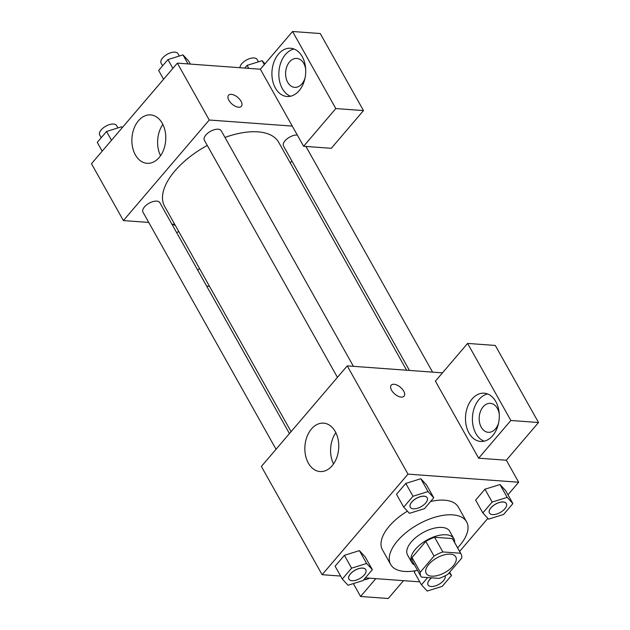 <?xml version="1.0" encoding="UTF-8"?>
<svg xmlns="http://www.w3.org/2000/svg" width="630" height="630" viewBox="0 0 630 630"><rect width="100%" height="100%" fill="white"/><g stroke="black" fill="none" stroke-linecap="round" stroke-linejoin="round"><path stroke-width="0.94" d="M450.379 554.164A16.931 8.355 -29.3 0 1 455.758 556.881A16.931 8.355 -29.3 0 1 445.079 572.449A16.931 8.355 -29.3 0 1 426.226 573.45A16.931 8.355 -29.3 0 1 432.456 560.858A16.931 8.355 -29.3 0 1 450.379 554.164M434.038 556.085L420.273 572.213A22.987 11.348 -29.3 0 0 420.942 576.418A22.987 11.348 -29.3 0 0 421.383 577.088L439.134 578.387A22.987 11.348 -29.3 0 0 447.946 574.237L461.711 558.117A22.987 11.348 -29.3 0 0 461.042 553.912A22.987 11.348 -29.3 0 0 460.601 553.242L442.851 551.943A22.987 11.348 -29.3 0 0 434.038 556.085L425.801 541.406L412.036 557.534L420.273 572.213M460.601 553.242L452.364 538.563L434.613 537.264L442.851 551.943M452.364 538.563A22.987 11.348 -29.3 0 1 452.805 539.233L461.042 553.912M420.942 576.418L412.705 561.74A22.987 11.348 -29.3 0 1 412.036 557.534M425.801 541.406A22.987 11.348 -29.3 0 1 434.613 537.264M454.624 542.469A24.192 11.938 150.7 0 0 453.852 538.65A24.192 11.938 150.7 0 0 426.912 540.075A24.192 11.938 150.7 0 0 411.658 562.322A24.192 11.938 150.7 0 0 414.524 564.976M411.658 562.322L407.539 554.983A24.192 11.938 -29.3 0 1 416.446 536.996A24.192 11.938 -29.3 0 1 442.055 527.436A24.192 11.938 -29.3 0 1 449.733 531.31L453.852 538.65M417.517 570.308A43.541 21.491 -29.3 0 1 390.663 564.456A43.541 21.491 -29.3 0 1 406.697 532.074A43.541 21.491 -29.3 0 1 452.789 514.86A43.541 21.491 -29.3 0 1 466.609 521.837A43.541 21.491 -29.3 0 1 457.616 547.809M430.558 501.519A43.541 21.491 -29.3 0 1 444.552 500.181A43.541 21.491 -29.3 0 1 458.372 507.158L466.609 521.837M390.663 564.456L382.426 549.777A43.541 21.491 -29.3 0 1 407.421 511.166M459.632 551.4L487.848 518.348M507.969 494.778L518.679 482.233L407.988 474.13L322.119 574.702L340.625 576.056M365.376 577.867L419.777 581.852M512.899 503.575L505.693 490.731L499.968 484.525L484.942 489.211L475.642 500.094L482.848 512.938L488.581 519.144L503.606 514.458L512.899 503.575L507.174 497.369L492.148 502.055L482.848 512.938M414.249 572.001L415.32 570.748L414.249 572.001L421.454 584.845L427.187 591.05L442.213 586.365L451.505 575.481L449.103 572.883M372.361 569.685L365.156 556.841L359.423 550.636L344.397 555.321L335.105 566.205L342.31 579.049L348.043 585.254L363.061 580.569L372.361 569.685L366.628 563.48L351.603 568.165L342.31 579.049M433.755 497.779L426.549 484.935L420.816 478.729L405.791 483.415L396.498 494.298L403.704 507.142L409.437 513.348L424.462 508.662L433.755 497.779L428.022 491.573L412.997 496.259L403.704 507.142M442.473 372.85L347.232 365.88L261.371 466.444L322.119 574.702M369.503 578.167A24.192 16.868 94.2 0 1 363.762 579.75M375.819 578.631L360.58 596.476L353.359 583.593M364.589 578.789A24.192 16.868 -85.8 0 0 366.061 579.466M360.58 596.476L388.253 598.5L403.491 580.655M332.136 465.759A24.271 16.916 94.2 0 1 320.032 471.555A24.271 16.916 94.2 0 1 304.936 446.119A24.271 16.916 94.2 0 1 323.576 423.147A24.271 16.916 94.2 0 1 338.137 439.535A24.271 16.916 94.2 0 1 332.136 465.759M347.232 365.88L407.988 474.13M335.822 432.637A24.271 16.916 -85.8 0 0 333.53 463.948M403.696 391.128A8.466 4.402 -139.5 0 1 404.082 396.175A8.466 4.402 -139.5 0 1 394.782 394.034A8.466 4.402 -139.5 0 1 391.206 385.182A8.466 4.402 -139.5 0 1 397.223 385.182A8.466 4.402 -139.5 0 1 403.696 391.128M478.65 458.191L510.851 420.478L467.602 343.421L435.401 381.134L478.65 458.191L506.323 460.215L518.679 482.233M404.082 396.183A8.466 4.402 40.5 0 0 403.688 391.128A8.466 4.402 40.5 0 0 397.223 385.19A8.466 4.402 40.5 0 0 391.198 385.19M492.691 435.669A24.192 16.868 94.2 0 1 480.627 441.441A24.192 16.868 94.2 0 1 465.578 416.084A24.192 16.868 94.2 0 1 484.163 393.191A24.192 16.868 94.2 0 1 498.669 409.524A24.192 16.868 94.2 0 1 492.691 435.669M487.581 393.963A24.192 16.868 -85.8 0 0 472.492 416.595A24.192 16.868 -85.8 0 0 484.123 441.181M498.621 422.88A14.514 10.119 94.2 0 1 488.25 432.298A14.514 10.119 94.2 0 1 481.265 427.25A14.514 10.119 94.2 0 1 480.462 411.429A14.514 10.119 94.2 0 1 490.368 403.35A14.514 10.119 94.2 0 1 497.361 408.397A14.514 10.119 94.2 0 1 499.259 414.186M467.602 343.421L495.274 345.445L538.524 422.509L510.851 420.478M506.323 460.215L538.524 422.509M224.981 137.427A65.41 32.28 -29.3 0 1 257.954 131.859A65.41 32.28 -29.3 0 1 278.72 142.341L406.602 370.227M291.068 431.66L164.635 206.364A65.41 32.28 -29.3 0 1 207.278 145.428M353.43 366.329L221.24 130.764A9.678 4.772 150.7 0 0 210.467 131.331A9.678 4.772 150.7 0 0 204.364 140.238L337.428 377.362M409.437 370.432L283.508 146.026A9.678 4.772 -29.3 0 1 287.059 138.844A9.678 4.772 -29.3 0 1 297.289 135.009M276.034 449.269L142.971 212.137A9.678 4.772 -29.3 0 1 146.53 204.947A9.678 4.772 -29.3 0 1 156.775 201.12A9.678 4.772 -29.3 0 1 159.847 202.671L289.43 433.582M291.903 160.981L290.257 162.902M292.281 126.094L303.613 146.278L335.806 108.565L292.564 31.5L260.363 69.213L292.281 126.094L209.262 120.015L123.393 220.579L148.743 222.437M171.888 224.13L174.723 224.343M335.806 108.565L363.486 110.589L320.237 33.524L292.564 31.5M363.486 110.589L331.286 148.302L303.613 146.278M175.329 225.422A14.514 10.119 94.2 0 1 172.746 224.193M178.668 231.368A24.192 16.868 94.2 0 1 176.731 232.761M305.046 77.931A14.514 10.119 94.2 0 1 294.683 87.357A14.514 10.119 94.2 0 1 285.65 72.143A14.514 10.119 94.2 0 1 296.801 58.409A14.514 10.119 94.2 0 1 303.786 63.449A14.514 10.119 94.2 0 1 305.684 69.237M294.005 49.014A24.192 16.868 -85.8 0 0 278.917 71.647A24.192 16.868 -85.8 0 0 290.548 96.24M299.116 90.72A24.192 16.868 94.2 0 1 287.052 96.5A24.192 16.868 94.2 0 1 272.002 71.143A24.192 16.868 94.2 0 1 290.587 48.25A24.192 16.868 94.2 0 1 305.101 64.575A24.192 16.868 94.2 0 1 299.116 90.72M199.403 268.325L197.765 270.246M206.664 286.107L209.499 286.311M260.363 69.213L177.345 63.134L91.476 163.706L123.393 220.579M135.363 154.87A24.271 16.916 94.2 0 1 134.025 128.418A24.271 16.916 94.2 0 1 150.594 114.904A24.271 16.916 94.2 0 1 165.698 140.34A24.271 16.916 94.2 0 1 147.05 163.312A24.271 16.916 94.2 0 1 135.363 154.87M177.345 63.134L209.262 120.015M162.839 124.394A24.271 16.916 -85.8 0 0 160.548 155.704M241.392 106.281A8.466 4.402 40.5 0 0 241.007 101.233A8.466 4.402 -139.5 0 1 241.4 106.281A8.466 4.402 -139.5 0 1 232.1 104.131A8.466 4.402 -139.5 0 1 228.517 95.287A8.466 4.402 -139.5 0 1 234.541 95.28A8.466 4.402 -139.5 0 1 241.014 101.225A8.466 4.402 40.5 0 0 234.533 95.287A8.466 4.402 40.5 0 0 228.517 95.287M190.378 64.087L188.701 61.094L182.968 54.889L167.942 59.574L158.65 70.458L163.579 79.254M182.968 54.889L188.031 63.913M167.942 59.574L172.88 68.363M162.603 65.827L161.115 63.173A9.678 4.772 -29.3 0 1 164.682 55.975A9.678 4.772 -29.3 0 1 174.919 52.148A9.678 4.772 -29.3 0 1 177.991 53.7L179.298 56.031M122.307 127.591L121.574 126.795L106.549 131.481L97.256 142.364L102.186 151.161M121.574 126.795L122.133 127.796M106.549 131.481L111.486 140.269M101.21 137.734L99.721 135.08A9.678 4.772 -29.3 0 1 103.288 127.882A9.678 4.772 -29.3 0 1 113.526 124.055A9.678 4.772 -29.3 0 1 116.597 125.606L117.904 127.937M264.986 63.795L262.119 60.685L247.094 65.37L244.779 68.072M262.119 60.685L264.309 64.591M247.094 65.37L248.771 68.363M239.943 67.717A9.678 4.772 -29.3 0 1 244.826 61.031A9.678 4.772 -29.3 0 1 254.071 57.944A9.678 4.772 -29.3 0 1 257.142 59.496L258.45 61.827M410.311 507.229A9.678 4.772 -29.3 0 1 410.287 507.197A9.678 4.772 -29.3 0 1 413.855 499.999A9.678 4.772 -29.3 0 1 424.1 496.172A9.678 4.772 -29.3 0 1 427.172 497.724A9.678 4.772 -29.3 0 1 427.187 497.755L427.203 497.787A9.678 4.772 -29.3 0 1 421.1 506.685A9.678 4.772 -29.3 0 1 410.327 507.252A9.678 4.772 -29.3 0 1 413.886 500.062A9.678 4.772 -29.3 0 1 424.132 496.235A9.678 4.772 -29.3 0 1 427.203 497.787M426.549 484.935L420.816 478.729L428.022 491.573M420.816 478.729L405.791 483.415L412.997 496.259M405.791 483.415L396.498 494.298M348.91 579.127A9.678 4.772 -29.3 0 1 348.894 579.104A9.678 4.772 -29.3 0 1 352.461 571.906A9.678 4.772 -29.3 0 1 362.699 568.079A9.678 4.772 -29.3 0 1 365.77 569.63A9.678 4.772 -29.3 0 1 365.786 569.662A9.678 4.772 -29.3 0 1 359.706 578.592A9.678 4.772 -29.3 0 1 348.933 579.159A9.678 4.772 -29.3 0 1 352.493 571.961A9.678 4.772 -29.3 0 1 362.738 568.142A9.678 4.772 -29.3 0 1 365.809 569.693L365.77 569.63M365.156 556.841L359.423 550.636L366.628 563.48M359.423 550.636L344.397 555.321L351.603 568.165M344.397 555.321L335.105 566.205M489.455 513.017A9.678 4.772 -29.3 0 1 489.439 512.993A9.678 4.772 -29.3 0 1 492.999 505.795A9.678 4.772 -29.3 0 1 503.244 501.968A9.678 4.772 -29.3 0 1 506.315 503.52A9.678 4.772 -29.3 0 1 506.331 503.551M505.693 490.731L499.968 484.525L507.174 497.369M499.968 484.525L484.942 489.211L492.148 502.055M484.942 489.211L475.642 500.094M503.276 502.031A9.678 4.772 -29.3 0 1 506.347 503.583A9.678 4.772 -29.3 0 1 500.244 512.481A9.678 4.772 -29.3 0 1 489.471 513.048A9.678 4.772 -29.3 0 1 493.03 505.851A9.678 4.772 -29.3 0 1 503.276 502.031M427.691 577.545L421.454 584.845M445.111 575.828A9.678 4.772 -29.3 0 1 438.519 584.569A9.678 4.772 -29.3 0 1 428.077 584.955L428.046 584.9A9.678 4.772 -29.3 0 1 428.046 584.9A9.678 4.772 -29.3 0 1 431.455 577.82M449.678 572.213L451.505 575.481M428.077 584.955A9.678 4.772 -29.3 0 1 431.55 577.828M305.936 146.444L432.582 372.125"/></g></svg>
